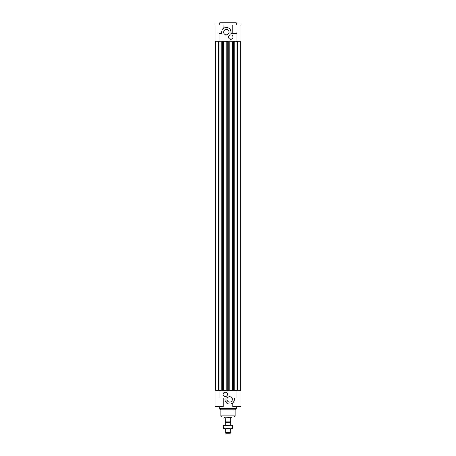 <?xml version="1.0" encoding="UTF-8"?>
<svg xmlns="http://www.w3.org/2000/svg" width="456" height="456" viewBox="0 0 456 456"><rect width="100%" height="100%" fill="white"/><g stroke="black" fill="none" stroke-linecap="round" stroke-linejoin="round"><path stroke-width="0.68" d="M240.574 41.217L240.574 390.319M233.54 41.217L233.54 390.319M232.583 41.217L232.583 390.319M232.44 41.217L232.44 390.319M232.343 41.217L232.343 390.319M229.818 41.217L229.818 390.319M228.866 41.217L228.866 390.319M228.148 41.217L228.148 390.319M237.565 390.319L237.565 41.217M223.052 28.836L223.052 25L215.078 25L215.078 41.217L236.932 41.217L236.932 390.319L215.078 390.319L215.078 406.535L223.223 406.535L223.223 398.014M240.506 41.217L240.506 390.319M215.426 41.217L215.426 390.319M222.46 41.217L222.46 390.319M223.417 41.217L223.417 390.319M223.56 41.217L223.56 390.319M223.657 41.217L223.657 390.319M226.182 41.217L226.182 390.319M227.134 41.217L227.134 390.319M227.852 41.217L227.852 390.319M232.777 33.522L232.777 25L240.922 25L240.922 41.217L236.932 41.217L236.932 33.522L230.987 33.522A1.1 1.1 0 0 1 230.947 32.98A4.674 4.674 0 0 0 226.769 27.491A4.674 4.674 0 0 0 221.679 32.148L221.679 33.522L219.068 33.522L219.068 398.014L225.013 398.014A1.1 1.1 0 0 1 225.053 398.555A4.674 4.674 0 0 0 229.231 404.044A4.674 4.674 0 0 0 234.321 399.388L234.321 398.014L236.932 398.014L236.932 390.319L240.922 390.319L240.922 406.535L232.777 406.535L232.777 402.859M218.435 390.319L218.435 41.217M215.494 41.217L215.494 390.319M225.253 396.64A2.2 2.2 0 0 1 223.349 393.34A2.2 2.2 0 0 1 227.156 393.34A2.2 2.2 0 0 1 225.253 396.64M229.647 402.084A2.696 2.696 0 0 1 227.316 398.042A2.696 2.696 0 0 1 231.984 398.042A2.696 2.696 0 0 1 229.647 402.084M233.74 401.65L232.948 402.699L232.948 406.535M225.053 398.555L225.013 398.014M236.248 406.535L236.248 408.736L219.752 408.736L219.752 406.535M236.248 408.736L235.148 409.836L220.852 409.836L219.752 408.736M234.048 416.983L221.952 416.983L220.852 415.883L235.148 415.883L234.048 416.983M230.747 34.895A2.2 2.2 0 0 1 232.651 38.196A2.2 2.2 0 0 1 228.844 38.196A2.2 2.2 0 0 1 230.747 34.895M226.353 29.452A2.696 2.696 0 0 1 228.684 33.493A2.696 2.696 0 0 1 224.016 33.493A2.696 2.696 0 0 1 226.353 29.452M230.947 32.98L230.987 33.522M219.752 25L219.752 22.8L236.248 22.8L236.248 25M223.052 25L223.223 28.677M225.253 432.373L225.726 433.2L230.274 433.2L230.747 432.373L225.253 432.373L225.253 428.8M230.747 432.373L230.747 428.8M230.747 425.505L230.747 422.672L225.253 422.672L225.253 425.505M225.253 422.672L230.747 422.672M231.163 417.804L224.836 417.804L225.253 418.357L225.253 421.105L230.747 421.105L230.747 418.357L231.163 418.118L231.3 416.983M230.417 422.478L230.417 421.105M224.836 417.804L231.3 417.571M223.326 425.505L232.674 425.505L232.674 425.921L230.337 425.505L223.326 425.921L223.326 425.505M232.674 428.383L232.674 428.8L230.337 428.8L232.674 428.383L232.674 425.921M223.326 428.8L223.326 428.383L225.663 428.8L223.326 428.8M225.663 428.8L228 428.383L230.337 428.8L225.663 428.8M228 425.921L228 428.383M223.326 425.921L223.326 428.383M234.19 41.217L234.19 390.319L234.184 41.217M221.81 41.217L221.81 390.319L221.815 41.217M223.052 398.014L223.052 406.535M220.852 409.836L220.852 415.883M235.148 409.836L235.148 415.883M232.948 33.522L232.948 25M225.583 422.478L225.583 421.105M224.7 417.571L224.7 416.983"/></g></svg>

